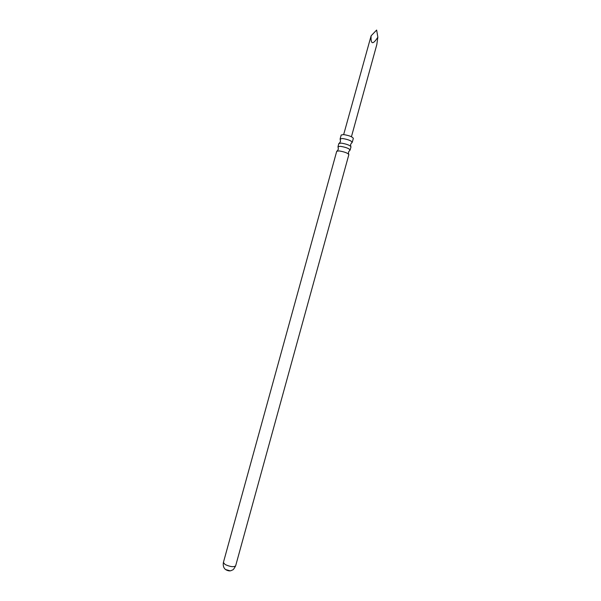 <?xml version="1.0" encoding="UTF-8"?>
<svg xmlns="http://www.w3.org/2000/svg" width="601" height="601" viewBox="0 0 601 601"><rect width="100%" height="100%" fill="white"/><g stroke="black" fill="none" stroke-linecap="round" stroke-linejoin="round"><path stroke-width="0.9" d="M360.142 104.972L360.487 103.755M360.457 103.973L376.797 44.647L377.856 37.202C372.86 44.962 370.614 44.489 371.118 35.79L343.659 134.594M340.128 138.914L341.203 135.007L343.592 134.586C349.031 135.465 352.276 136.712 353.335 138.343L352.261 142.257C351.194 140.657 347.941 139.409 342.51 138.515L340.128 138.914L340.406 139.492M351.72 142.61L352.261 142.257M337.236 150.926L338.371 149.236L337.995 146.667L338.866 143.489L341.24 143.121C346.642 144.015 349.895 145.247 350.999 146.817L350.128 150.002C349.046 148.455 345.785 147.222 340.361 146.313L337.995 146.667L338.265 147.207M349.609 150.333L350.128 150.002M223.392 562.498L336.733 151.242L339.099 150.911C344.516 151.843 347.776 153.067 348.865 154.577L235.637 565.872C232.767 571.296 232.429 569.568 231.49 570.462C229.95 571.25 228.012 570.965 225.66 569.605C223.64 568.088 222.881 565.714 223.392 562.498L225.127 564.527C230.228 566.818 233.729 567.269 235.637 565.872M225.615 569.568L230.108 570.807M371.118 35.79L376.639 30.05L377.856 37.202M351.435 136.735L360.307 104.514M340.121 138.936L340.512 141.483L339.392 143.151M352.254 142.272L350.616 144.27L350.721 146.268M350.128 150.01L348.482 152.015L348.595 154.051"/></g></svg>
